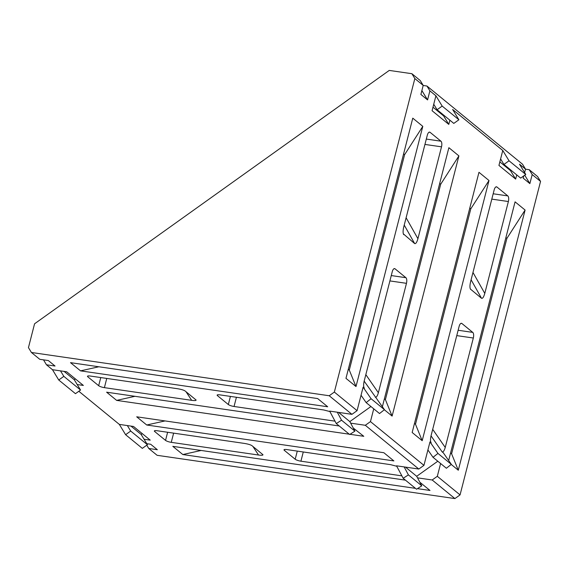 <?xml version="1.0" encoding="UTF-8"?>
<svg xmlns="http://www.w3.org/2000/svg" width="569" height="569" viewBox="0 0 569 569"><rect width="100%" height="100%" fill="white"/><g stroke="black" fill="none" stroke-linecap="round" stroke-linejoin="round"><path stroke-width="0.85" d="M414.844 78.565L334.352 392.069L357.083 410.662L351.941 414.339L329.209 395.747L31.409 352.474L28.45 347.616L34.567 323.789L389.26 70.421L411.892 73.707L420.249 80.549L423.208 85.4L414.844 78.565L411.892 73.707M357.083 410.662L363.107 387.204L371.088 398.727L384.459 409.666L364.16 381.138C363.385 384.672 363.449 387.041 364.366 388.229L363.107 387.204M430.84 442.376L429.972 441.907L423.948 465.364L418.805 469.041L365.312 425.285L350.66 423.151L354.907 431.138L349.665 434.517L336.293 423.578L329.657 411.103L351.941 414.339M365.312 425.285L370.462 421.608L423.948 465.364M373.741 408.819L370.462 421.608M350.66 423.151L349.835 421.601L370.931 406.522M349.835 421.601L338.591 412.404M437.796 461.224L416.693 476.296L417.525 477.853L432.177 479.98L437.319 476.303L440.605 463.522M418.805 469.041L396.522 465.805L403.158 478.28L416.529 489.219L421.771 485.834L408.4 474.895L403.158 478.28M416.693 476.296L405.455 467.099M43.514 359.857L46.452 364.779L52.469 369.701L66.651 371.763L83.366 385.441L77.206 384.544L74.283 379.736L75.407 378.933M78.828 391.266L119.334 424.403L133.516 426.466L150.23 440.136L144.071 439.24L141.14 434.439L130.941 426.089M31.409 352.474L39.766 359.309L48.358 360.561L55.044 366.031L46.452 364.779M353.257 428.03L363.797 436.309L349.999 434.303M349.274 434.197L116.645 400.391L106.609 392.19L339.245 425.989M327.687 406.771L80.535 370.86L70.506 362.652L317.658 398.563L327.687 406.771M146.731 425.007L393.883 460.918L383.855 452.718L136.702 416.807L146.731 425.007L165.038 420.925M405.441 480.144L172.805 446.345L182.834 454.546L415.47 488.351M417.433 488.636L429.993 490.457L419.858 482.242M262.778 454.524C263.411 455.292 261.996 455.463 258.539 455.029L171.262 442.348A4.516 1.01 14.4 0 1 165.536 440.392L154.668 431.501A4.516 1.01 14.4 0 1 154.348 430.968A4.516 1.01 14.4 0 1 157.051 430.726L244.329 443.407C247.999 444.012 250.531 444.752 251.911 445.634L262.956 454.709M88.024 375.96L87.804 376.806L98.672 385.697L100.763 377.56M87.804 376.806A4.516 1.01 14.4 0 1 87.484 376.273A4.516 1.01 14.4 0 1 90.187 376.024L177.464 388.705C181.134 389.317 183.666 390.057 185.046 390.931L196.092 400.007M195.914 399.822C196.547 400.59 195.131 400.761 191.675 400.334L186.035 391.742M106.759 378.435L104.397 387.653L191.675 400.334M104.397 387.653A4.516 1.01 14.4 0 1 98.672 385.697M437.319 476.303L460.058 494.902L454.908 498.579L157.108 455.307L148.751 448.472L157.35 449.716L150.664 444.247L146.774 443.685M454.908 498.579L432.177 479.98M401.87 475.855L300.916 461.189A4.516 1.01 14.4 0 1 295.19 459.233L284.322 450.342A4.516 1.01 14.4 0 1 284.002 449.809A4.516 1.01 14.4 0 1 286.705 449.567L390.647 464.667L396.764 466.267M236.419 397.276L234.051 406.486L335.006 421.16M234.051 406.486A4.516 1.01 14.4 0 1 228.325 404.531L230.417 396.401M217.678 394.801L217.465 395.647L228.325 404.531M217.465 395.647A4.516 1.01 14.4 0 1 217.138 395.106A4.516 1.01 14.4 0 1 219.84 394.865L323.789 409.972L329.899 411.565M437.084 109.732L442.177 106.09L435.911 95.791L429.894 90.869L426.935 86.019L522.548 164.235L525.507 169.093L519.49 164.171L525.763 174.463L509.042 160.792L502.776 150.493L452.625 109.468L458.899 119.767L453.799 123.409L437.084 109.732L433.742 104.241L432.077 110.72L448.792 124.398L443.621 115.905L444.161 115.514M488.999 180.515L422.191 440.698L412.162 432.497L478.97 172.307L488.999 180.515L470.798 208.837L415.491 424.239L414.488 423.421M448.656 460.513L515.073 201.846L525.102 210.053L458.301 470.236L451.217 464.446M384.352 409.744L392.105 416.088L458.906 155.899L448.877 147.691L382.382 406.671M355.995 386.55L422.803 126.361L412.774 118.16L345.966 378.342L355.995 386.55L349.295 370.092L404.602 154.69L403.599 153.872M470.179 288.533L470.655 289.379C469.745 288.156 469.724 285.624 470.577 281.79L494.169 189.911A4.516 1.906 -81.7 0 1 496.488 186.803A4.516 1.906 -81.7 0 1 496.936 187.009L507.804 195.9A4.516 1.906 -81.7 0 1 508.38 201.533L484.788 293.412C483.714 297.075 482.626 298.697 481.516 298.27L470.385 289.045M426.316 139.071L440.939 141.197L430.072 132.314L429.14 132.172M440.939 141.197A4.516 1.906 -81.7 0 1 441.516 146.83L424.936 144.426M406.11 217.763L417.923 238.71L441.516 146.83M417.923 238.71C416.857 242.38 415.761 243.994 414.652 243.568L404.232 225.082M403.314 233.838L414.652 243.568M430.072 132.314A4.516 1.906 -81.7 0 0 429.631 132.108A4.516 1.906 -81.7 0 0 427.305 135.209L403.713 227.088C402.859 230.929 402.88 233.461 403.791 234.677L403.521 234.35M525.486 169.164L529.234 169.704L537.591 176.546L540.55 181.397L460.058 494.902M540.55 181.397L532.193 174.562L529.867 183.609L524.739 175.195M523.757 175.892L523.181 178.14L529.867 183.609M524.611 172.578L525.507 169.093M516.737 174.889L515.656 179.1L498.942 165.423L502.776 150.493M449.873 120.194L448.792 124.398M435.911 95.791L433.742 104.241M423.208 85.4L420.882 94.447L427.568 99.916L429.894 90.869M391.266 275.567L405.896 277.693L395.028 268.803A4.516 1.906 -81.7 0 0 394.58 268.596A4.516 1.906 -81.7 0 0 392.261 271.697L364.167 381.123M405.896 277.693A4.516 1.906 -81.7 0 1 406.472 283.326L389.893 280.915M365.831 374.637L378.371 392.752L406.472 283.326M378.371 392.752C377.382 396.124 376.329 397.582 375.227 397.119M458.13 330.262L472.754 332.388L461.893 323.498A4.516 1.906 -81.7 0 0 461.445 323.299A4.516 1.906 -81.7 0 0 459.126 326.4L431.032 435.826C430.249 439.375 430.313 441.743 431.224 442.931L431.018 442.703M472.754 332.388A4.516 1.906 -81.7 0 1 473.33 338.022L445.235 447.447C444.24 450.819 443.194 452.277 442.092 451.822L431.025 435.84M429.972 441.907L437.952 453.422L451.324 464.361L443.343 452.846L442.092 451.822M426.935 86.019L423.187 85.471M515.656 179.1L510.478 170.6L511.019 170.216M510.478 170.6L499.845 161.902M141.14 434.439L142.271 433.628M329.209 395.747L334.352 392.069M182.834 454.546L201.142 450.456M80.535 370.86L98.842 366.77M116.645 400.391L134.945 396.309M348.299 369.274L349.295 370.092M422.803 126.361L404.602 154.69M384.402 398.812L385.405 399.623L440.705 184.228L439.709 183.41M392.105 416.088L385.405 399.623M458.906 155.899L440.705 184.228M505.905 237.565L506.901 238.375L451.594 453.778L450.598 452.96M458.301 470.236L451.594 453.778M525.102 210.053L506.901 238.375M469.795 208.026L470.798 208.837M422.191 440.698L415.491 424.239M130.699 431.06L125.607 434.702L142.321 448.372L147.414 444.73L130.699 431.06L127.356 425.569M125.607 434.702L119.334 424.403M147.414 444.73L144.071 439.24M509.042 160.792L503.949 164.434L500.606 158.936M503.949 164.434L520.663 178.104L525.763 174.463M64.077 371.386L74.283 379.736M432.981 107.2L443.621 115.905M80.549 390.035L75.457 393.677L58.742 380L63.835 376.358L80.549 390.035L77.206 384.544M58.742 380L52.469 369.701M63.835 376.358L60.492 370.867M442.177 106.09L458.899 119.767M146.759 445.2L148.751 448.472M532.193 174.562L529.234 169.704M421.878 90.578L427.568 99.916M354.907 431.138L341.535 420.199L336.293 423.578M341.535 420.199L337.289 412.212M408.4 474.895L404.154 466.914M417.525 477.853L421.771 485.834M427.909 449.937L433.016 457.312L437.952 453.422M433.016 457.312L446.388 468.251L451.324 464.361M361.045 395.242L366.151 402.61L379.523 413.549L384.459 409.666M366.151 402.61L371.088 398.727M395.028 268.803L394.097 268.668M493.174 193.773L507.804 195.9M496.936 187.009L496.004 186.874M508.38 201.533L491.801 199.122M472.974 272.466L484.788 293.412M481.516 298.27L471.096 279.784M461.893 323.498L460.961 323.363M473.33 338.022L456.758 335.61M432.696 429.339L445.235 447.447M165.536 440.392L167.627 432.262M154.889 430.655L154.668 431.501M173.623 433.137L171.262 442.348M258.539 455.029L252.899 446.445M284.543 449.496L284.322 450.342M295.19 459.233L297.281 451.103M303.277 451.971L300.916 461.189"/></g></svg>

